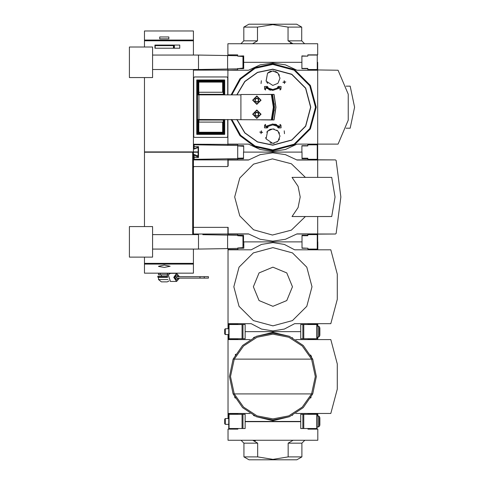 <?xml version="1.0" encoding="UTF-8"?>
<svg xmlns="http://www.w3.org/2000/svg" width="484" height="484" viewBox="0 0 484 484"><rect width="100%" height="100%" fill="white"/><g stroke="black" fill="none" stroke-linecap="round" stroke-linejoin="round"><path stroke-width="0.73" d="M290.237 43.215L291.441 43.584M304.63 43.748L301.738 40.856L301.738 27.128L288.028 27.128L272.813 24.617L257.518 27.128L257.518 40.856L252.551 43.748M253.628 24.2L291.919 24.2M257.518 27.128L243.809 27.128L243.809 40.856L240.911 43.748M292.995 43.748L288.028 40.856L288.028 27.128M243.809 27.128L248.879 24.2L296.668 24.2L301.738 27.128M237.729 56.132L242.944 56.507L242.944 68.062L237.729 68.655L243.664 68.655L243.664 62.285L301.883 62.285L301.883 55.914L307.818 56.132L307.818 54.898L317.667 54.898L317.667 43.748L227.879 43.748L227.879 54.898L237.729 54.898L237.729 56.132L243.664 55.914L243.664 62.285L301.883 62.285L301.883 68.655L307.818 68.655L307.818 69.962L317.667 69.962L317.667 62.285L317.232 62.285M243.664 59.102L242.944 59.102M243.519 239.392L242.944 239.392M242.944 244.317L243.809 244.317M307.818 248.225L302.028 248.008M307.818 234.177L307.818 235.702L307.818 235.194L302.028 235.194L302.028 248.225L307.963 248.225L307.963 249.532L317.813 249.532L317.813 241.855L317.232 241.855L317.667 241.855L317.667 234.177L307.818 234.177L335.454 234.038L336.15 233.494L340.833 196.964L336.15 160.434L335.454 159.889L296.783 159.889M307.818 234.613L317.232 234.613L317.232 249.097L307.963 249.097M307.818 235.702L302.028 235.702M245.116 324.546L245.116 338.733L228.751 338.733L228.751 324.546L245.116 324.546M272.916 267.198L286.74 272.922L292.469 286.746L286.74 300.57L272.916 306.299L259.091 300.57L253.368 286.746L259.091 272.922L272.916 267.198M272.916 325.847L292.469 320.608L306.777 306.299L312.017 286.746L306.777 267.198L292.469 252.884L272.916 247.651L253.368 252.884L239.054 267.198L233.82 286.746L239.054 306.299L253.368 320.608L272.916 325.847M228.024 249.823L228.024 323.675L251.196 323.675L261.469 329.059L272.916 330.917L284.368 329.059L294.641 323.675L330.844 323.675L337.269 299.336L337.269 274.162L330.844 249.823L294.641 249.823L284.368 244.438L272.916 242.581L261.469 244.438L251.196 249.823L228.024 249.823L237.874 249.532L228.024 249.532L228.024 248.582M243.809 245.043L242.944 245.043M237.874 249.532L237.874 248.225L243.809 248.225L243.809 241.855L302.028 241.855L243.519 241.855L243.519 235.194L237.729 235.194L237.729 235.702L242.944 236.077L242.944 247.633L237.729 248.008L237.729 248.413L227.589 248.588L227.589 235.121L202.826 234.692M237.874 324.546L237.874 323.965L228.024 323.675M237.874 323.965L228.024 323.965L228.024 328.745M317.813 326.137L317.813 323.965L307.963 323.965L307.963 324.546M300.721 331.637L245.116 331.637L300.721 331.637M194.138 69.527L202.826 69.448M202.826 55.122L194.138 55.043M152.575 55.043L198.482 55.043L198.482 69.527L152.575 69.527M152.575 77.561L129.41 77.561L129.41 47.008L152.575 47.008L152.575 77.561M227.879 94.87L227.879 70.253L248.54 70.253L260.126 64.856L272.77 63.011L285.421 64.856L297.007 70.253L317.667 70.253L317.667 144.105L297.007 144.105L285.421 149.495L272.77 151.347L260.126 149.495L248.54 144.105L227.879 144.105L227.879 119.487M227.879 70.253L237.729 69.962L237.729 68.444M335.454 159.889L307.818 159.744L317.667 159.744L317.667 144.105L338.05 144.105L348.214 120.177L348.214 94.18L338.05 70.253L317.667 69.962M227.879 70.107L193.412 70.107M317.667 144.395L307.818 144.395L307.818 145.696L301.883 145.696L301.883 152.073L243.664 152.073L243.664 145.696L237.729 145.696L237.729 144.395L193.412 144.25M227.734 94.87L227.734 77.706L227.014 76.986L194.429 76.986L193.703 77.706L193.703 136.645L194.429 137.371L227.014 137.371L227.734 136.645L227.734 119.487M307.818 68.444L301.883 68.444M243.664 65.473L242.944 65.473M317.667 152.073L317.232 152.073L317.667 152.073M198.119 147.069L198.119 151.928L193.412 151.928L193.412 69.527M193.412 148.376L194.138 149.102L197.599 147.729L198.119 148.158M193.412 151.928L144.468 151.928L144.468 77.561M194.138 144.831L193.412 144.831M227.879 69.962L227.879 69.012M227.879 145.345L227.879 144.395M346.048 128.175L350.174 128.175L354.591 107.176L350.174 86.182L346.048 86.182M224.715 94.87L224.715 80.005L196.722 80.005L196.722 134.352L197.448 133.626L197.448 80.731L223.989 80.731L223.989 94.87M196.722 134.352L224.715 134.352L223.989 133.626L197.448 133.626L198.107 132.973L223.336 132.973L223.989 133.626L223.989 119.487M198.827 94.87L198.827 82.111L196.722 80.005M198.827 82.111L222.61 82.111L224.715 80.005M222.61 122.095L222.61 132.247L198.827 132.247L198.107 132.973L198.107 119.487M222.61 132.247L223.336 132.973L223.336 119.487M198.918 120.044L198.918 122.095L223.318 122.095L223.318 120.044L198.918 120.044L198.918 119.487L197.472 119.487L197.472 94.87L240.911 94.87L240.911 94.507L271.336 94.507L273.351 107.176L271.336 119.85L198.918 119.487L198.918 92.263L223.318 92.263L223.318 94.87M223.318 119.487L223.318 120.044M223.318 119.923L198.918 119.923M223.318 94.434L198.918 94.434M223.318 94.313L198.918 94.313M240.911 119.487L240.911 94.87M267.616 131.055L272.77 128.901L277.913 131.043L280.012 136.143L277.913 141.243L272.77 143.379L266.079 138.902L267.616 131.055M265.42 126.451L272.77 123.977L265.42 126.451L265.522 124.364L264.609 125.187L264.476 127.849L267.138 127.982L268.051 127.153L266.061 127.056L272.77 124.848L274.555 124.987M274.749 124.14L276.654 124.612M276.303 125.41L279.486 127.056L272.77 124.848M271.324 129.047L269.969 129.464M269.322 129.779L266.72 132.162M265.674 137.571L266.085 138.914M270.012 142.834L271.373 143.246M269.237 88.947L266.061 87.302L272.77 89.51L270.992 89.371M280.127 87.907L272.77 90.381L280.127 87.907L280.024 89.994L280.932 89.171L281.065 86.509L278.409 86.376L277.495 87.199L279.486 87.302L272.77 89.51M270.798 90.218L268.892 89.746M267.525 73.223L272.77 70.973L277.913 73.114L280.012 78.22L277.913 83.315L272.77 85.456L266.103 81.04L267.525 73.223M266.061 87.302L268.051 87.199L267.138 86.376L264.476 86.509L264.609 89.171L265.522 89.994L265.42 87.907L272.77 90.381M267.743 83.423L266.829 82.347M266.133 81.112L267.513 73.235M267.537 73.211L269.201 71.916M269.842 71.596L271.197 71.148M272.77 70.973L274.041 71.087M275.42 71.475L276.068 71.771M276.691 72.128L277.804 73.005M278.724 74.088L279.407 75.322M279.486 127.056L277.495 127.153L278.409 127.982L281.065 127.849L280.932 125.187L280.024 124.364L280.127 126.451L272.77 123.977M272.77 143.379L274.222 143.234M276.842 142.133L277.931 141.225M278.82 140.118L279.48 138.878M279.462 133.366L278.796 132.126M277.895 131.025L276.8 130.123M274.174 129.034L272.77 128.901M271.336 94.507L271.796 94.507L273.787 107.176L271.796 119.85L271.336 119.85M261.191 119.85L272.431 119.996L274.368 107.176L272.431 94.362L261.191 94.507M272.431 94.362L274.059 94.362L275.959 107.176L274.059 119.996L272.431 119.996M259.739 132.084L261.045 132.374L261.045 133.681L261.33 132.374L262.637 132.374L261.33 132.084L261.33 130.783L261.045 132.084L259.739 132.084M284.211 130.783L284.501 133.681L284.211 130.783M274.228 110.612L274.228 103.745M274.222 103.649L274.21 110.884M272.54 94.362L274.513 107.176L272.54 119.996M261.33 80.677L261.045 83.575L261.33 80.677M284.211 80.677L284.211 81.984L282.91 82.268L284.211 82.268L284.501 83.575L284.501 82.268L285.808 81.984L284.501 81.984L284.211 80.677M272.77 63.737L254.747 67.651L239.973 78.692L231.11 94.87L239.973 78.692L254.747 67.651L272.77 63.737L294.496 69.557L310.395 85.456L316.215 107.176L310.395 128.901L294.496 144.801L272.77 150.621L254.747 146.706L239.973 135.665L231.11 119.487L239.973 135.665L254.747 146.706L272.77 150.621M256.841 118.398L252.642 114.2L256.841 110.001L261.045 114.2L256.841 118.398M256.841 104.356L252.642 100.158L256.841 95.953L261.045 100.158L256.841 104.356M256.841 118.187L252.86 114.2L256.841 110.219L260.828 114.2L256.841 118.187M256.841 118.042L253.005 114.2L256.841 110.364L260.682 114.2L256.841 118.042M256.841 104.139L252.86 100.158L256.841 96.171L260.828 100.158L256.841 104.139M256.841 103.993L253.005 100.158L256.841 96.316L260.682 100.158L256.841 103.993M258.656 113.159L258.656 115.246L256.841 116.293L255.032 115.246L255.032 113.159L256.841 112.113L258.656 113.159M257.748 115.767L255.939 115.767L255.032 114.2L255.939 112.633L257.748 112.633L258.656 114.2L257.748 115.767M258.656 99.111L258.656 101.198L256.841 102.245L255.032 101.198L255.032 99.111L256.841 98.064L258.656 99.111M257.748 101.725L255.939 101.725L255.032 100.158L255.939 98.585L257.748 98.585L258.656 100.158L257.748 101.725M194.138 249.097L202.826 249.018M152.575 234.613L198.482 234.613L198.482 249.097L152.575 249.097M152.575 257.131L129.41 257.131L129.41 226.579L152.575 226.579L152.575 257.131M194.138 234.613L198.482 234.613M237.729 235.297L227.589 235.121M198.482 249.097L227.589 248.588M319.41 426.21L319.839 425.043L319.839 417.807L319.41 416.633L319.41 426.21L318.393 426.924L317.087 426.924M318.393 426.924L318.393 415.919L319.41 416.633L318.393 415.919L317.087 415.919M228.751 418.527L225.314 418.527L224.697 419.15L224.697 423.7L225.314 424.323L228.751 424.323M302.869 414.328L300.721 414.328L300.721 428.521L302.869 428.521L302.869 414.328L317.087 414.328L317.087 428.521L302.869 428.521M225.314 418.527L225.314 424.323M304.775 440.252L301.883 443.144L288.174 443.144L293.141 440.252M253.773 459.8L292.064 459.8M252.696 440.252L257.663 443.144L257.663 456.872L243.954 456.872L249.024 459.8L296.813 459.8L301.883 456.872L301.883 443.144M257.663 443.144L243.954 443.144L241.056 440.252M243.954 443.144L243.954 456.872M288.174 443.144L288.174 456.872L272.958 459.383L257.663 456.872M301.883 456.872L288.174 456.872M255.455 440.785L254.245 440.416M307.963 428.521L307.963 429.102L317.813 429.102L317.813 440.252L228.024 440.252L228.024 429.102L237.874 429.102L237.874 428.521M245.116 421.715L300.721 421.715M245.116 414.328L245.116 428.521L228.751 428.521L228.751 414.328L245.116 414.328M161.414 274.803L161.414 276.249M167.204 276.249L167.204 274.803M167.706 276.249L157.79 276.249L158.08 277.405L167.585 277.405M158.516 277.405L158.516 279.577L168.033 279.577M169.049 280.944L167.204 281.894L161.414 281.894L158.516 279.577M144.468 273.133L193.412 273.133L193.412 264.082L144.468 264.082L144.468 273.133M158.595 266.466L164.306 267.41L170.102 266.273L164.318 265.026L158.516 266.273M193.412 249.097L193.412 264.082M144.468 257.131L144.468 264.082M157.79 277.12L167.591 277.12M193.412 55.043L193.412 31.006L144.468 31.006L144.468 47.008M154.965 45.054L154.965 48.237L179.727 48.237L179.727 45.054L154.965 45.054L154.965 48.237M155.183 48.237L155.183 45.635L173.429 45.635L173.429 48.237M173.647 45.054L173.647 48.237L173.647 45.054M159.744 36.959L168.868 36.959L168.868 38.841L159.744 38.841L159.744 36.959L159.744 38.841M168.868 36.959L168.868 38.841M256.411 416.718L272.916 420.699L289.426 416.718M289.426 336.344L272.916 332.363L256.411 336.344M272.916 419.979L256.544 416.772L242.587 407.637L233.1 393.909L234.262 393.909L243.549 407.086L257.089 415.847L272.916 418.914L288.748 415.847L302.282 407.086L311.575 393.909L234.262 393.909L230.535 376.534L234.262 359.152L233.1 359.152L242.587 345.431L256.544 336.289L272.916 333.089L289.293 336.289L303.25 345.431L312.737 359.152L311.575 359.152L315.302 376.534L311.575 393.909L312.737 393.909L303.25 407.637L289.293 416.772L272.916 419.979L256.544 416.772L242.587 407.637L233.1 393.909L229.476 376.534L233.1 359.152L242.587 345.431L256.544 336.289L272.916 333.089M235.194 354.984L235.641 354.221M254.759 415.998L253.428 415.363M235.194 398.078L234.577 396.959M254.759 337.064L253.428 337.705M310.668 355.032L311.605 356.769M237.874 414.328L237.874 413.747L228.024 413.457L250.034 413.457M292.276 415.423L292.608 415.26M310.668 398.036L311.091 397.279M292.276 337.638L292.608 337.808M234.262 359.152L311.575 359.152L302.282 345.975L288.748 337.215L272.916 334.154L257.089 337.215L243.549 345.975L234.262 359.152M312.737 359.152L316.361 376.534L312.737 393.909L316.361 376.534L312.737 359.152M250.034 339.605L228.024 339.605L237.874 339.314L228.024 339.314L228.024 334.535M237.874 413.747L228.024 413.747L228.024 418.527M237.874 339.314L237.874 338.733M317.813 339.605L307.963 339.314L307.963 338.733M317.813 339.314L317.813 337.142M317.813 415.919L317.813 413.747L307.963 413.747L307.963 414.328M295.803 413.457L330.844 413.457L337.269 389.118L337.269 363.944L330.844 339.605L295.803 339.605M228.024 339.605L228.024 413.457M300.721 421.425L245.116 421.425M164.003 265.026L164.614 265.026M193.412 155.11L194.138 154.39L197.327 155.836L198.047 155.11L198.047 152.218L144.468 152.218L144.468 226.579M305.434 177.41L291.392 163.761L272.413 158.897L253.531 164.118L239.749 178.033L234.704 196.964L239.749 215.894L253.531 229.809L272.413 235.03L291.392 230.166L305.434 216.511M292.027 216.511L298.083 207.557L300.213 196.964L298.083 186.364L292.027 177.41L331.734 177.41L335.043 196.964L331.734 216.511L292.027 216.511M317.667 177.41L317.667 160.035L297.007 160.035L285.421 154.644L272.77 152.793L260.126 154.644L248.54 160.035L228.17 160.035L228.17 165.831L227.444 166.55L194.138 166.55L193.412 167.276L193.412 227.371L228.17 227.371L228.17 233.893L248.54 233.893L260.126 239.284L272.77 241.129L285.421 239.284L297.007 233.893L317.667 233.893L317.667 216.511M296.783 234.038L335.454 234.038M248.764 159.889L193.412 159.889L193.412 234.038L248.764 234.038M227.879 166.405L227.879 158.8M227.879 227.371L227.879 234.177L237.729 234.177L227.879 234.177L227.879 235.127M307.818 159.744L307.818 158.734L302.028 158.734L302.028 152.073L243.519 152.073L243.519 158.734L237.729 158.734L237.729 145.914L243.664 146.307M307.818 158.226L307.818 158.734L307.818 158.226L302.028 158.226M305.501 158.734L305.501 158.226M240.046 158.734L240.046 158.183M227.879 159.744L237.729 159.744L227.879 159.744M237.729 159.744L237.729 158.734M305.501 235.194L305.501 235.702M242.944 236.93L243.519 236.93M240.046 235.194L240.046 235.738M243.519 238.382L242.944 238.382M237.729 234.177L237.729 235.194M193.412 159.889L193.412 152.218M193.412 234.613L193.412 234.038M198.047 157.076L198.047 155.11M193.412 159.309L194.138 159.309M237.729 145.515L194.138 144.752L194.138 148.739L198.482 147.069M237.729 158.625L194.138 159.387L194.138 155.4L198.482 157.076M194.138 146.64L198.482 146.64L198.482 157.5L194.138 157.5M243.519 158.087L237.729 158.226M237.729 55.733L198.482 55.043M198.482 69.527L237.729 68.843M227.589 69.018L227.589 55.551M243.664 59.822L242.944 59.822M242.944 64.747L243.664 64.747M307.818 55.043L317.232 55.043L317.232 69.527L307.818 69.527M307.818 56.132L301.883 56.132M167.379 273.351L167.379 274.803L168.257 274.803L170.453 281.464L176.593 281.464L173.726 277.405L176.593 273.351L158.516 273.351L158.516 274.803L160.21 274.803L160.21 273.351M176.593 273.351L179.419 276.685M179.419 278.131L176.593 281.464M174.827 276.685L176.593 274.803L178.366 276.685M178.366 278.131L176.593 280.012L174.827 278.131M204.242 278.131L174.639 278.131L174.639 276.685L208.441 276.685L208.441 278.131L204.242 278.131L204.242 276.685M168.257 274.803L170.453 273.351M167.379 274.803L160.21 274.803M200.043 278.131L200.043 276.685M176.478 278.131L176.478 276.685M161.414 45.054L161.414 45.635M167.204 45.635L167.204 45.054M307.818 144.831L317.232 144.831L317.232 159.309L307.818 159.309M307.818 145.914L301.883 145.914M319.41 326.851L318.393 326.137L317.087 326.137L318.393 326.137L319.41 326.851L319.839 328.019L319.41 326.851L319.41 336.428L319.839 335.261L319.41 336.428L318.393 337.142L317.087 337.142M224.697 329.368L225.314 328.745L228.751 328.745L225.314 328.745L224.697 329.368L224.697 333.912L225.314 334.535L228.751 334.535M224.697 333.912L225.314 334.535L225.314 328.745M302.869 324.546L300.721 324.546L300.721 338.733L302.869 338.733L302.869 324.546L317.087 324.546L317.087 338.733L302.869 338.733M319.839 328.019L319.839 335.261M243.809 40.856L257.518 40.856M288.028 40.856L301.738 40.856M242.968 324.546L242.968 338.733M242.048 324.546L242.048 338.733M229.041 324.546L229.041 338.733M224.715 134.352L224.715 119.487M223.336 94.87L223.336 81.385L198.107 81.385L198.107 94.87M222.61 82.111L222.61 92.263M198.827 132.247L198.827 119.487M236.972 94.87L244.928 81.53L257.573 72.503L272.77 69.321L291.701 74.391L305.561 88.251L310.631 107.176L305.561 126.106L291.701 139.967L272.77 145.037L257.573 141.848L244.928 132.828L236.972 119.487M236.797 94.87L244.777 81.445L257.488 72.358L272.77 69.151L291.785 74.246L305.707 88.167L310.801 107.176L305.707 126.191L291.785 140.112L272.77 145.206L257.488 141.993L244.777 132.912L236.797 119.487M273.932 94.362L275.838 107.176L273.932 119.996M274.059 94.362L275.959 107.176L274.059 119.996M231.866 94.87L240.615 79.061L255.11 68.28L272.77 64.457L294.133 70.18L309.772 85.819L315.495 107.176L309.772 128.538L294.133 144.178L272.77 149.901L255.11 146.077L240.615 135.296L231.866 119.487M303.789 428.521L303.789 414.328M316.796 428.521L316.796 414.328M242.968 414.328L242.968 428.521M242.048 414.328L242.048 428.521M229.041 414.328L229.041 428.521M193.412 263.375L144.468 263.375M174.373 45.054L174.373 48.237M172.201 45.054L172.201 45.635M156.417 45.054L156.417 45.635M193.412 40.765L144.468 40.765M193.412 40.063L144.468 40.063M307.455 158.734L307.455 158.226M305.864 158.734L305.864 158.226M239.683 158.734L239.683 158.189M238.092 158.734L238.092 158.22M307.455 235.194L307.455 235.702M305.864 235.194L305.864 235.702M239.683 235.194L239.683 235.732M238.092 235.194L238.092 235.708M192.692 234.613L192.692 152.218M175.051 278.131L175.051 276.685M318.393 326.137L318.393 337.142M303.789 338.733L303.789 324.546M316.796 338.733L316.796 324.546"/></g></svg>
